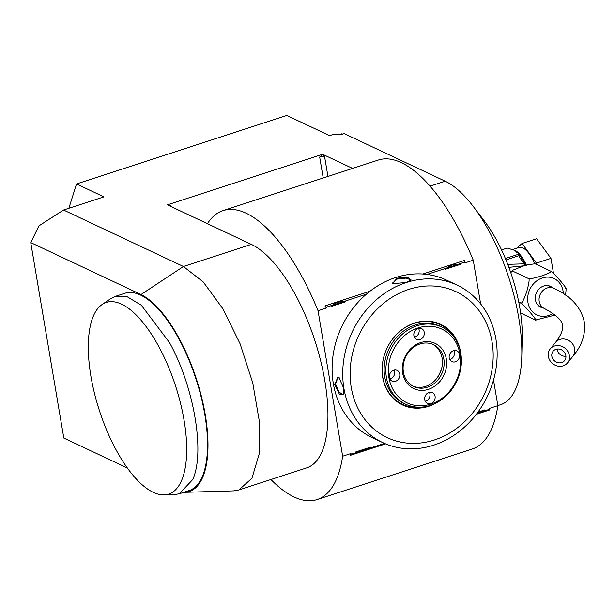 <?xml version="1.0" encoding="UTF-8"?>
<svg xmlns="http://www.w3.org/2000/svg" width="615" height="615" viewBox="0 0 615 615"><rect width="100%" height="100%" fill="white"/><g stroke="black" fill="none" stroke-linecap="round" stroke-linejoin="round"><path stroke-width="0.92" d="M523.28 265.872L508.874 267.348M534.965 263.781L525.579 265.18L512.802 270.185L512.802 271.169L510.711 272.476M518.745 301.996L520.521 302.834C521.359 304.494 523.38 300.958 526.586 292.24C529.284 282.493 529.823 277.895 528.216 278.426C528.423 279.333 532.951 278.487 541.8 275.889C549.91 272.96 552.854 271.376 550.617 271.13C551.171 270.931 554.415 274.152 560.357 280.809C565.562 287.113 567.215 289.588 565.331 288.235M520.628 313.066L535.473 320.031M535.235 319.946C537.126 321.299 535.465 318.816 530.245 312.497C524.318 305.855 521.082 302.634 520.521 302.834M512.802 271.169L528.216 278.426M535.204 263.866L550.617 271.13M566.084 289.734L565.608 295.131M555.153 315.072L535.519 320.046M543.007 307.861A11.485 9.878 -64.8 0 1 540.6 307.139A11.485 9.878 -64.8 0 1 535.442 296.246A11.485 9.878 -64.8 0 1 543.683 286.021A11.485 9.878 -64.8 0 1 550.387 286.352A11.485 9.878 -64.8 0 1 552.485 287.751M538.855 306.039A11.485 9.878 115.2 0 0 539.309 306.124M569.344 355.401A11.116 9.878 -140.7 0 0 561.287 346.153A11.116 9.878 -140.7 0 0 550.248 348.889A11.116 9.878 -140.7 0 0 548.357 356.446A11.116 9.878 -140.7 0 0 556.414 365.702A11.116 9.878 -140.7 0 0 567.461 362.958A11.116 9.878 -140.7 0 0 569.344 355.401M565.846 355.578A7.411 6.588 39.3 0 1 564.593 360.613A7.411 6.588 39.3 0 1 557.228 362.443A7.411 6.588 39.3 0 1 551.855 356.277A7.411 6.588 39.3 0 1 553.116 351.234A7.411 6.588 39.3 0 1 560.48 349.405A7.411 6.588 39.3 0 1 565.846 355.578M505.984 259.968L519.998 255.302L519.444 253.918A25.2 10.009 72 0 1 526.302 264.98A1.853 0.423 156.1 0 0 526.302 264.98L526.248 265.388M511.941 249.79L518.991 247.491A25.2 10.009 72 0 1 522.819 247.922A25.2 10.009 72 0 1 534.596 263.704M536.664 264.558L536.418 263.112L522.066 243.479L516.508 248.299M553.523 273.444L550.971 258.369L536.618 238.743L522.066 243.479M550.971 258.369L536.418 263.112M501.548 249.921L507.252 248.06L515.055 250.451L516.585 252.188L519.175 253.68M505.392 258.531L519.452 253.949L519.46 255.31M521.566 258.308L525.956 265.08M518.975 255.732C519.514 257.401 521.32 260.099 524.403 263.843A3.705 0.746 -66.9 0 0 523.988 265.657M526.04 265.273L524.403 263.843L507.736 264.35M473.181 206.363L484.228 220.823A92.634 36.792 72 0 1 522.22 337.435L521.812 355.624A118.58 47.094 -108 0 0 473.181 206.363A118.58 47.094 -108 0 0 445.206 181.217L344.162 133.609L342.547 134.139L333.269 134.431L329.602 135.623L286.79 115.451L76.514 183.962L103.92 196.869L63.545 210.023L38.937 225.866L30.75 242.594L63.814 438.065L127.42 468.03M500.664 404.67A118.58 47.094 -108 0 0 521.812 355.624M183.77 492.331A104.688 41.574 -108 0 0 184.523 492.323L233.454 490.893L238.889 489.963L306.793 467.838A118.58 47.094 -108 0 0 320.661 360.797A118.58 47.094 -108 0 0 251.335 244.378L167.418 204.849L322.621 154.28L352.618 168.41M30.75 242.594L141.019 294.539L183.431 266.503L63.545 210.023M342.74 134.078L341.802 133.786M68.849 208.3L76.514 183.962M184.523 492.323A104.688 41.574 -108 0 0 203.081 403.494A104.688 41.574 -108 0 0 141.019 294.539M164.082 494.898L174.568 494.591L179.334 493.776L189.028 490.616A103.758 41.205 -108 0 0 202.381 476.441A103.758 41.205 -108 0 0 188.359 358.56A103.758 41.205 -108 0 0 124.745 293.317L115.051 296.476L110.723 298.621L102.067 304.556A100.775 40.021 -108 0 0 94.81 313.073A100.775 40.021 -108 0 0 103.551 422.344A100.775 40.021 -108 0 0 164.082 494.898A100.775 40.021 -108 0 0 186.506 441.893A100.775 40.021 -108 0 0 156.233 342.009A100.775 40.021 -108 0 0 102.067 304.556M238.889 489.963L251.958 478.232L259.053 454.385L259.33 421.298L252.757 382.922L240.119 343.862L222.922 308.807L203.242 281.947L183.431 266.503L251.335 244.378M207.439 223.699A151.928 60.339 72 0 1 222.999 210.638A151.928 60.339 72 0 1 318.047 310.76L342.647 456.23A151.928 60.339 72 0 1 317.125 499.549A151.928 60.339 72 0 1 270.931 479.523M318.047 310.76L326.388 308.038L326.257 307.254L344.523 301.304A15.006 12.9 -64.8 0 1 345.868 301.696C339.995 300.981 335.075 302.58 331.108 306.508A15.006 12.9 -64.8 0 1 332.185 305.324M326.257 307.254L324.912 305.924L326.388 308.038M324.912 305.924L370.007 291.233M422.843 274.013L464.494 260.445L464.902 262.913L473.25 260.191L480.646 303.918M222.999 210.638L378.202 160.077A151.928 60.339 72 0 1 473.25 260.191M476.325 414.31L489.771 409.928L489.509 408.383L497.858 405.662A151.928 60.339 72 0 1 472.328 448.981L317.125 499.549M342.647 456.23L350.996 453.509L350.196 455.408L385.613 443.869M169.832 205.987A3.705 1.192 170.4 0 1 170.939 205.518L169.017 205.602M322.621 154.28L319.685 157.063A3.705 1.192 170.4 0 1 324.628 156.817L322.675 154.573M427.025 274.428L464.771 262.128L464.902 262.913M493.522 380.047L497.858 405.662M489.509 408.383L489.64 409.167L476.602 413.957M477.955 412.142L484.789 409.921A15.006 12.9 -64.8 0 1 483.713 411.097M384.536 443.407L357.054 452.363A15.006 12.9 -64.8 0 1 355.708 451.971L370.476 447.166A15.006 12.9 -64.8 0 1 369.392 448.343M357.054 452.363L351.127 454.293L350.996 453.509M331.108 306.508L345.868 301.696M344.523 301.304L366.394 294.178M445.421 269.255L460.189 264.45C454.316 263.727 449.396 265.334 445.421 269.255A15.006 12.9 -64.8 0 1 446.505 268.079M458.844 264.058A15.006 12.9 -64.8 0 1 460.189 264.45M464.771 262.128L464.494 260.445M489.64 409.167L489.771 409.928M351.127 454.293L350.196 455.408M355.708 451.971C360.367 452.117 365.287 450.511 370.476 447.166M476.74 413.772L484.789 409.921M457.053 285.083L446.429 280.079A87.076 74.853 115.2 0 0 364.188 296.138A87.076 74.853 115.2 0 0 333.33 383.614A87.076 74.853 115.2 0 0 372.206 437.634L382.822 442.631A87.076 74.853 115.2 0 0 465.071 426.579A87.076 74.853 115.2 0 0 495.921 339.103A87.076 74.853 115.2 0 0 457.053 285.083A87.076 74.853 115.2 0 0 374.804 301.142A87.076 74.853 115.2 0 0 343.954 388.618A87.076 74.853 115.2 0 0 382.822 442.631M334.614 384.221L338.765 377.18L343.862 388.572L343.862 394.607L339.349 394.092L334.614 384.221L335.606 384.167L337.466 377.233L339.134 377.479M406.1 282.516L392.601 283.669L396.852 278.157L407.76 277.296L411.158 279.971L406.1 282.516M344 394.115L343.201 394.853L338.98 392.016L335.606 384.167M351.265 387.596A80.665 69.341 115.2 0 0 434.39 439.979A80.665 69.341 115.2 0 0 492.038 341.732A80.665 69.341 115.2 0 0 408.913 289.35A80.665 69.341 115.2 0 0 351.265 387.596M437.496 402.248A44.603 38.338 -64.8 0 1 382.73 377.349A44.603 38.338 -64.8 0 1 383.445 358.368A44.603 38.338 -64.8 0 1 392.47 339.219A44.603 38.338 -64.8 0 1 432.614 321.722A44.603 38.338 -64.8 0 1 460.566 351.988A44.603 38.338 -64.8 0 1 460.72 352.956M454.769 338.212A44.088 37.899 115.2 0 0 414.272 323.313A44.088 37.899 115.2 0 0 392.432 339.265M383.46 358.307A44.088 37.899 115.2 0 0 382.768 377.003A44.088 37.899 115.2 0 0 422.336 407.045M405.47 404.147L403.755 403.34A42.612 36.631 -64.8 0 1 384.621 362.935A42.612 36.631 -64.8 0 1 415.187 325.004A42.612 36.631 115.2 0 1 440.079 326.242L441.793 327.049A42.612 36.631 115.2 0 0 416.901 325.812A42.612 36.631 115.2 0 0 386.328 363.742A42.612 36.631 115.2 0 0 405.47 404.147A42.612 36.631 115.2 0 0 430.362 405.385A42.612 36.631 115.2 0 0 460.927 367.455A42.612 36.631 115.2 0 0 441.793 327.049M430.923 404.063A40.759 35.04 115.2 0 0 460.051 354.417A40.759 35.04 115.2 0 0 418.046 327.941A40.759 35.04 115.2 0 0 388.918 377.587A40.759 35.04 115.2 0 0 430.923 404.063M428.432 389.357A25.015 21.502 -64.8 0 1 402.664 373.113A25.015 21.502 -64.8 0 1 420.537 342.647A25.015 21.502 -64.8 0 1 446.313 358.891A25.015 21.502 -64.8 0 1 428.432 389.357M428.963 392.47A5.927 5.097 -64.8 0 1 432.422 392.639A5.927 5.097 -64.8 0 1 435.089 398.266A5.927 5.097 -64.8 0 1 430.838 403.54A5.927 5.097 -64.8 0 1 427.371 403.371A5.927 5.097 -64.8 0 1 424.711 397.744A5.927 5.097 -64.8 0 1 428.963 392.47M453.463 350.719A5.927 5.097 -64.8 0 1 456.922 350.896A5.927 5.097 -64.8 0 1 459.582 356.516A5.927 5.097 -64.8 0 1 455.331 361.789A5.927 5.097 -64.8 0 1 451.871 361.62A5.927 5.097 -64.8 0 1 449.204 356A5.927 5.097 -64.8 0 1 453.463 350.719M418.138 328.464A5.927 5.097 -64.8 0 1 421.598 328.633A5.927 5.097 -64.8 0 1 424.265 334.26A5.927 5.097 -64.8 0 1 420.007 339.534A5.927 5.097 -64.8 0 1 416.547 339.365A5.927 5.097 -64.8 0 1 413.887 333.737A5.927 5.097 -64.8 0 1 418.138 328.464M393.638 370.215A5.927 5.097 -64.8 0 1 397.106 370.384A5.927 5.097 -64.8 0 1 399.765 376.003A5.927 5.097 -64.8 0 1 395.514 381.285A5.927 5.097 -64.8 0 1 392.047 381.108A5.927 5.097 -64.8 0 1 389.387 375.488A5.927 5.097 -64.8 0 1 393.638 370.215M427.287 387.219A23.162 19.911 -64.8 0 1 413.757 386.551A23.162 19.911 -64.8 0 1 403.355 364.587A23.162 19.911 -64.8 0 1 419.976 343.977A23.162 19.911 -64.8 0 1 433.498 344.646A23.162 19.911 -64.8 0 1 443.899 366.609A23.162 19.911 -64.8 0 1 427.287 387.219M432.629 344.269A23.162 19.911 -64.8 0 1 441.755 368.062A23.162 19.911 -64.8 0 1 437.073 378.01A23.162 19.911 -64.8 0 1 425.572 386.412A23.162 19.911 -64.8 0 1 412.911 386.12M441.916 367.324A29.789 25.607 -64.8 0 1 436.604 378.602M429.431 392.339A5.927 5.097 -64.8 0 1 425.695 401.118A5.927 5.097 -64.8 0 1 425.234 401.249M453.924 350.596A5.927 5.097 -64.8 0 1 450.195 359.375A5.927 5.097 -64.8 0 1 449.726 359.498M418.6 328.333A5.927 5.097 -64.8 0 1 414.871 337.112A5.927 5.097 -64.8 0 1 414.402 337.243M394.107 370.084A5.927 5.097 -64.8 0 1 390.371 378.863A5.927 5.097 -64.8 0 1 389.91 378.994M393.077 283.884L392.531 283.023L397.313 279.01L406.154 278.103L410.805 279.933L410.743 280.363M179.334 493.776L192.679 479.6C205.241 452.709 194.125 387.004 169.509 342.601L141.358 305.255L127.397 296.876L115.051 296.476M563.317 293.601A20.111 17.289 115.2 0 0 563.048 291.026A20.111 17.289 115.2 0 0 542.315 277.965A20.111 17.289 115.2 0 0 527.939 302.465A20.111 17.289 115.2 0 0 553.023 313.458M547.98 285.629L553.661 288.304A11.116 9.556 115.2 0 0 543.16 290.357A11.116 9.556 115.2 0 0 539.217 301.519A11.116 9.556 115.2 0 0 544.183 308.415L538.509 305.74M553.661 288.304C570.774 295.946 580.975 307.1 584.25 321.768C585.864 333.907 582.059 345.446 572.834 356.385A11.116 9.878 -140.7 0 0 574.725 348.82A11.116 9.878 -140.7 0 0 566.669 339.572A11.116 9.878 -140.7 0 0 555.622 342.309L550.248 348.889M565.923 356.223A7.411 6.588 39.3 0 1 557.236 349.697A7.411 6.588 39.3 0 1 557.159 349.051M512.141 249.836A25.2 10.009 72 0 1 515.055 250.451A25.2 10.009 72 0 1 519.26 253.726M430.008 186.168L445.206 181.217M323.221 177.989L319.685 157.063M171.124 206.594L170.939 205.518M327.949 176.444L324.628 156.817M396.852 278.157L397.313 279.01M511.088 271.999L512.802 270.185M566.1 289.819L565.808 288.066M555.622 342.309C561.318 334.637 563.555 329.025 562.325 325.473C562.533 320.707 556.49 315.018 544.183 308.415M572.834 356.385L567.461 362.958M519.998 255.302L521.574 258.323M497.843 405.593L500.671 404.67"/></g></svg>
